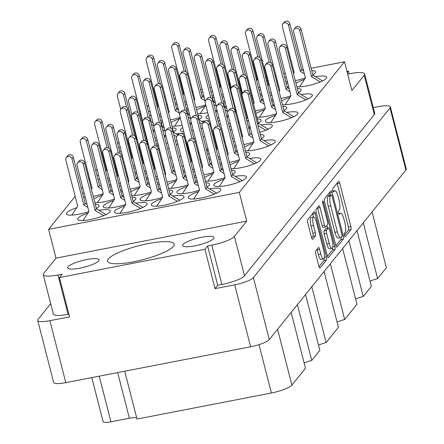 <?xml version="1.0" encoding="UTF-8"?>
<svg xmlns="http://www.w3.org/2000/svg" width="444" height="444" viewBox="0 0 444 444"><rect width="100%" height="100%" fill="white"/><g stroke="black" fill="none" stroke-linecap="round" stroke-linejoin="round"><path stroke-width="0.67" d="M313.631 216.983L311.172 217.46A6.821 1.815 79 0 0 310.811 217.699A6.821 1.815 79 0 0 311.016 225.957L313.475 225.48A6.821 1.815 79 0 1 313.27 217.221A6.821 1.815 79 0 1 313.631 216.983A6.821 1.815 79 0 1 316.378 221.872L323.72 250.472A6.821 1.815 79 0 1 323.565 258.969A6.821 1.815 79 0 1 320.818 254.079L319.591 249.312A2.547 0.677 79 0 0 318.564 247.486A2.547 0.677 79 0 0 318.431 247.574L315.684 250.982A2.547 0.677 79 0 0 315.762 254.068L318.892 266.256A2.547 0.677 79 0 0 319.919 268.087A2.547 0.677 79 0 0 320.052 267.998L326.468 260.034A2.547 0.677 79 0 0 326.39 256.948L315.234 213.509A2.547 0.677 79 0 0 314.208 211.677A2.547 0.677 79 0 0 314.075 211.766L307.659 219.73A2.547 0.677 79 0 0 307.736 222.816L311.516 237.54A2.547 0.677 79 0 0 312.543 239.366A2.547 0.677 79 0 0 312.681 239.277L315.423 235.869A2.547 0.677 79 0 0 315.345 232.784L313.475 225.48M322.683 201.077A1.787 0.477 79 0 0 322.738 203.235L327.45 221.578A2.547 0.677 79 0 1 327.522 224.664L325.702 226.923A2.547 0.677 79 0 1 325.569 227.017A2.547 0.677 79 0 1 324.542 225.186L320.019 207.57A2.547 0.677 79 0 0 318.986 205.744A2.547 0.677 79 0 0 318.853 205.833L316.111 209.241A2.547 0.677 79 0 0 316.184 212.326L327.339 255.766A2.547 0.677 79 0 0 328.366 257.592A2.547 0.677 79 0 0 328.505 257.503L334.915 249.545A2.547 0.677 79 0 0 334.837 246.453L323.498 202.292A1.787 0.477 79 0 0 322.777 201.01A1.787 0.477 79 0 0 322.683 201.077M79.87 268.148A16.234 3.43 165.6 0 1 67.61 267.887A16.234 3.43 165.6 0 1 86.791 259.557A16.234 3.43 165.6 0 1 99.051 259.818A16.234 3.43 165.6 0 1 79.87 268.148M194.883 245.837A16.234 3.43 165.6 0 1 182.623 245.576A16.234 3.43 165.6 0 1 201.804 237.246A16.234 3.43 165.6 0 1 214.069 237.507A16.234 3.43 165.6 0 1 194.883 245.837M148.174 243.59A34.41 7.271 -14.4 0 0 107.509 261.255A34.41 7.271 -14.4 0 0 133.5 261.805A34.41 7.271 -14.4 0 0 174.165 244.139A34.41 7.271 -14.4 0 0 148.174 243.59M87.906 213.12A16.883 3.569 -14.4 0 0 77.583 219.264A16.883 3.569 -14.4 0 0 90.332 219.536A16.883 3.569 -14.4 0 0 110.284 210.867A16.883 3.569 -14.4 0 0 99.04 210.323M76.673 207.764A16.883 3.569 -14.4 0 0 66.345 213.908A16.883 3.569 -14.4 0 0 79.099 214.174A16.883 3.569 -14.4 0 0 88.922 211.588M102.298 195.249A16.883 3.569 -14.4 0 0 93.906 198.984M94.827 202.581A16.883 3.569 -14.4 0 0 104.728 201.665A16.883 3.569 -14.4 0 0 114.552 199.073M109.735 180.258A16.883 3.569 -14.4 0 0 108.297 181.113M109.218 184.71A16.883 3.569 -14.4 0 0 110.889 184.76M118.859 183.844A16.883 3.569 -14.4 0 0 119.12 183.794A16.883 3.569 -14.4 0 0 120.435 183.527M124.126 162.387A16.883 3.569 -14.4 0 0 123.327 162.843M124.359 166.877A16.883 3.569 -14.4 0 0 125.286 166.889M133.25 165.973A16.883 3.569 -14.4 0 0 133.516 165.923A16.883 3.569 -14.4 0 0 134.826 165.656M124.77 205.972A16.883 3.569 -14.4 0 0 114.447 212.115A16.883 3.569 -14.4 0 0 127.2 212.382A16.883 3.569 -14.4 0 0 147.147 203.718A16.883 3.569 -14.4 0 0 135.903 203.174M139.161 188.101A16.883 3.569 -14.4 0 0 130.769 191.83M131.69 195.427A16.883 3.569 -14.4 0 0 141.592 194.511A16.883 3.569 -14.4 0 0 151.415 191.925M146.598 173.11A16.883 3.569 -14.4 0 0 145.16 173.959M146.087 177.556A16.883 3.569 -14.4 0 0 147.758 177.611M155.722 176.695A16.883 3.569 -14.4 0 0 155.983 176.64A16.883 3.569 -14.4 0 0 157.298 176.373M161.633 198.818A16.883 3.569 -14.4 0 0 151.31 204.962A16.883 3.569 -14.4 0 0 164.064 205.233A16.883 3.569 -14.4 0 0 184.01 196.57A16.883 3.569 -14.4 0 0 172.766 196.02M176.029 180.947A16.883 3.569 -14.4 0 0 167.632 184.682M168.554 188.278A16.883 3.569 -14.4 0 0 178.455 187.362A16.883 3.569 -14.4 0 0 188.278 184.771L182.39 193.667M183.461 165.956A16.883 3.569 -14.4 0 0 182.023 166.811M182.95 170.407A16.883 3.569 -14.4 0 0 184.621 170.457M192.585 169.541A16.883 3.569 -14.4 0 0 192.846 169.491A16.883 3.569 -14.4 0 0 194.161 169.225M198.496 191.669A16.883 3.569 -14.4 0 0 188.173 197.813A16.883 3.569 -14.4 0 0 200.927 198.085A16.883 3.569 -14.4 0 0 220.873 189.416A16.883 3.569 -14.4 0 0 209.629 188.872M212.892 173.798A16.883 3.569 -14.4 0 0 204.495 177.528M205.417 181.13A16.883 3.569 -14.4 0 0 215.318 180.214A16.883 3.569 -14.4 0 0 225.141 177.622M220.329 158.808A16.883 3.569 -14.4 0 0 218.886 159.657M219.813 163.253A16.883 3.569 -14.4 0 0 221.484 163.309M229.448 162.393A16.883 3.569 -14.4 0 0 229.715 162.343A16.883 3.569 -14.4 0 0 239.538 159.751M234.721 140.937A16.883 3.569 -14.4 0 0 233.283 141.786M234.204 145.382A16.883 3.569 -14.4 0 0 235.875 145.438M243.845 144.522A16.883 3.569 -14.4 0 0 244.106 144.472A16.883 3.569 -14.4 0 0 253.929 141.88M84.105 192.768A16.883 3.569 -14.4 0 0 82.667 193.623M83.594 197.219A16.883 3.569 -14.4 0 0 85.265 197.275M93.229 196.353A16.883 3.569 -14.4 0 0 93.49 196.304A16.883 3.569 -14.4 0 0 103.319 193.717M98.501 174.897A16.883 3.569 -14.4 0 0 97.064 175.752M97.985 179.348A16.883 3.569 -14.4 0 0 99.656 179.404M107.62 178.482A16.883 3.569 -14.4 0 0 107.886 178.433A16.883 3.569 -14.4 0 0 109.196 178.166M113.536 200.61A16.883 3.569 -14.4 0 0 103.213 206.754A16.883 3.569 -14.4 0 0 115.962 207.026A16.883 3.569 -14.4 0 0 125.785 204.434M120.973 185.62A16.883 3.569 -14.4 0 0 119.53 186.469M120.457 190.071A16.883 3.569 -14.4 0 0 122.128 190.121M130.092 189.205A16.883 3.569 -14.4 0 0 130.358 189.155A16.883 3.569 -14.4 0 0 140.182 186.563M135.365 167.749A16.883 3.569 -14.4 0 0 133.927 168.598M134.848 172.2A16.883 3.569 -14.4 0 0 136.519 172.25M144.489 171.334A16.883 3.569 -14.4 0 0 144.75 171.284A16.883 3.569 -14.4 0 0 146.059 171.018M150.399 193.462A16.883 3.569 -14.4 0 0 140.076 199.606A16.883 3.569 -14.4 0 0 152.825 199.872A16.883 3.569 -14.4 0 0 162.654 197.286M157.836 178.471A16.883 3.569 -14.4 0 0 156.393 179.321M157.32 182.917A16.883 3.569 -14.4 0 0 158.991 182.972M166.955 182.051A16.883 3.569 -14.4 0 0 167.222 182.001A16.883 3.569 -14.4 0 0 177.045 179.415L171.151 188.306M187.263 186.308A16.883 3.569 -14.4 0 0 176.94 192.452A16.883 3.569 -14.4 0 0 189.688 192.724A16.883 3.569 -14.4 0 0 199.517 190.132M194.7 171.317A16.883 3.569 -14.4 0 0 193.262 172.172M194.183 175.769A16.883 3.569 -14.4 0 0 195.854 175.818M203.818 174.903A16.883 3.569 -14.4 0 0 204.085 174.853A16.883 3.569 -14.4 0 0 213.908 172.261M209.091 153.446A16.883 3.569 -14.4 0 0 207.653 154.296M208.575 157.898A16.883 3.569 -14.4 0 0 210.245 157.947M218.215 157.032A16.883 3.569 -14.4 0 0 218.476 156.982A16.883 3.569 -14.4 0 0 219.791 156.715M275.607 115.235A16.883 3.569 -14.4 0 0 265.284 121.379A16.883 3.569 -14.4 0 0 278.038 121.65A16.883 3.569 -14.4 0 0 297.985 112.981A16.883 3.569 -14.4 0 0 286.741 112.437M290.004 97.364A16.883 3.569 -14.4 0 0 281.607 101.093M282.528 104.695A16.883 3.569 -14.4 0 0 292.43 103.779A16.883 3.569 -14.4 0 0 312.382 95.11A16.883 3.569 -14.4 0 0 301.132 94.566M304.395 79.493A16.883 3.569 -14.4 0 0 295.998 83.222M296.925 86.819A16.883 3.569 -14.4 0 0 306.826 85.908A16.883 3.569 -14.4 0 0 326.773 77.239A16.883 3.569 -14.4 0 0 315.529 76.695M238.744 122.383A16.883 3.569 -14.4 0 0 238.206 122.566M230.836 125.807A16.883 3.569 -14.4 0 0 229.431 126.795M230.142 129.559A16.883 3.569 -14.4 0 0 231.846 129.748M239.865 129.038A16.883 3.569 -14.4 0 0 240.748 128.882M245.227 107.936A16.883 3.569 -14.4 0 0 244.744 108.247M245.665 111.844A16.883 3.569 -14.4 0 0 246.242 111.877M255.306 110.978A16.883 3.569 -14.4 0 0 255.566 110.928A16.883 3.569 -14.4 0 0 265.39 108.336L259.501 117.233M260.573 89.522A16.883 3.569 -14.4 0 0 259.135 90.376M260.062 93.973A16.883 3.569 -14.4 0 0 261.732 94.023M269.697 93.107A16.883 3.569 -14.4 0 0 269.958 93.057A16.883 3.569 -14.4 0 0 271.273 92.79M216.272 111.666A16.883 3.569 -14.4 0 0 215.734 111.849M208.364 115.09A16.883 3.569 -14.4 0 0 205.949 117.81A16.883 3.569 -14.4 0 0 209.379 119.031M217.399 118.32A16.883 3.569 -14.4 0 0 218.703 118.076A16.883 3.569 -14.4 0 0 218.981 118.026M223.709 96.675A16.883 3.569 -14.4 0 0 222.272 97.525M223.193 101.121A16.883 3.569 -14.4 0 0 224.864 101.177M232.834 100.261A16.883 3.569 -14.4 0 0 233.094 100.205A16.883 3.569 -14.4 0 0 233.372 100.155M165.018 136.685A16.883 3.569 -14.4 0 0 164.48 136.869M157.109 140.11A16.883 3.569 -14.4 0 0 155.705 141.098M156.416 143.862A16.883 3.569 -14.4 0 0 158.119 144.05M166.139 143.34A16.883 3.569 -14.4 0 0 167.444 143.101A16.883 3.569 -14.4 0 0 167.721 143.046M179.409 118.814A16.883 3.569 -14.4 0 0 171.018 122.55M171.939 126.146A16.883 3.569 -14.4 0 0 181.84 125.23A16.883 3.569 -14.4 0 0 182.112 125.175M186.846 103.824A16.883 3.569 -14.4 0 0 185.409 104.679M186.33 108.275A16.883 3.569 -14.4 0 0 188.001 108.325M195.971 107.409A16.883 3.569 -14.4 0 0 196.231 107.359A16.883 3.569 -14.4 0 0 205.744 104.873M128.155 143.839A16.883 3.569 -14.4 0 0 127.617 144.023M120.246 147.264A16.883 3.569 -14.4 0 0 118.842 148.246M119.553 151.016A16.883 3.569 -14.4 0 0 121.256 151.204M129.276 150.494A16.883 3.569 -14.4 0 0 130.153 150.333M134.637 129.393A16.883 3.569 -14.4 0 0 134.149 129.698M135.076 133.294A16.883 3.569 -14.4 0 0 135.648 133.333M144.711 132.429A16.883 3.569 -14.4 0 0 144.977 132.379A16.883 3.569 -14.4 0 0 145.249 132.329M249.983 127.744A16.883 3.569 -14.4 0 0 248.768 128.166M241.436 131.574A16.883 3.569 -14.4 0 0 240.67 132.157M241.375 134.921A16.883 3.569 -14.4 0 0 242.335 135.059M251.326 134.36A16.883 3.569 -14.4 0 0 251.981 134.238M264.374 109.873A16.883 3.569 -14.4 0 0 255.977 113.609M256.904 117.205A16.883 3.569 -14.4 0 0 266.8 116.289A16.883 3.569 -14.4 0 0 276.629 113.697L270.735 122.588M271.811 94.883A16.883 3.569 -14.4 0 0 270.374 95.738M271.295 99.334A16.883 3.569 -14.4 0 0 272.966 99.384M280.93 98.468A16.883 3.569 -14.4 0 0 281.196 98.418A16.883 3.569 -14.4 0 0 291.02 95.826M286.202 77.012A16.883 3.569 -14.4 0 0 284.765 77.867M285.686 81.463A16.883 3.569 -14.4 0 0 287.357 81.513M295.327 80.597A16.883 3.569 -14.4 0 0 295.587 80.547A16.883 3.569 -14.4 0 0 305.411 77.955L299.522 86.846M227.511 117.027A16.883 3.569 -14.4 0 0 226.973 117.21M219.602 120.446A16.883 3.569 -14.4 0 0 218.198 121.434M218.909 124.203A16.883 3.569 -14.4 0 0 220.613 124.392M228.632 123.682A16.883 3.569 -14.4 0 0 229.937 123.438A16.883 3.569 -14.4 0 0 230.214 123.388M233.994 102.575A16.883 3.569 -14.4 0 0 233.505 102.886M234.432 106.482A16.883 3.569 -14.4 0 0 235.004 106.521M244.067 105.617A16.883 3.569 -14.4 0 0 244.333 105.567A16.883 3.569 -14.4 0 0 244.605 105.517M249.339 84.166A16.883 3.569 -14.4 0 0 248.535 84.615M249.572 88.656A16.883 3.569 -14.4 0 0 250.494 88.667M258.464 87.746A16.883 3.569 -14.4 0 0 258.724 87.696A16.883 3.569 -14.4 0 0 260.034 87.429M190.648 124.176A16.883 3.569 -14.4 0 0 190.104 124.359M182.739 127.6A16.883 3.569 -14.4 0 0 180.32 130.32A16.883 3.569 -14.4 0 0 183.749 131.541M191.769 130.83A16.883 3.569 -14.4 0 0 193.073 130.592A16.883 3.569 -14.4 0 0 193.351 130.536M205.039 106.305A16.883 3.569 -14.4 0 0 196.642 110.034M197.569 113.636A16.883 3.569 -14.4 0 0 207.47 112.721A16.883 3.569 -14.4 0 0 207.742 112.665M212.476 91.314A16.883 3.569 -14.4 0 0 211.039 92.163M211.96 95.765A16.883 3.569 -14.4 0 0 213.631 95.815M221.595 94.899A16.883 3.569 -14.4 0 0 221.861 94.85A16.883 3.569 -14.4 0 0 223.171 94.583M139.388 149.201A16.883 3.569 -14.4 0 0 138.85 149.378M130.847 153.03A16.883 3.569 -14.4 0 0 130.075 153.607M130.786 156.371A16.883 3.569 -14.4 0 0 131.74 156.51M140.737 155.811A16.883 3.569 -14.4 0 0 141.392 155.694M153.785 131.33A16.883 3.569 -14.4 0 0 153.241 131.507M145.871 134.748A16.883 3.569 -14.4 0 0 145.388 135.059M146.309 138.656A16.883 3.569 -14.4 0 0 146.886 138.695M154.906 137.979A16.883 3.569 -14.4 0 0 156.21 137.74A16.883 3.569 -14.4 0 0 156.488 137.684M161.216 116.334A16.883 3.569 -14.4 0 0 159.779 117.188M160.706 120.785A16.883 3.569 -14.4 0 0 162.376 120.84M170.341 119.919A16.883 3.569 -14.4 0 0 170.601 119.869A16.883 3.569 -14.4 0 0 180.114 117.388M224.126 179.16A16.883 3.569 -14.4 0 0 213.803 185.303A16.883 3.569 -14.4 0 0 226.557 185.57A16.883 3.569 -14.4 0 0 246.503 176.906A16.883 3.569 -14.4 0 0 235.259 176.362M238.517 161.289A16.883 3.569 -14.4 0 0 230.125 165.018M231.047 168.615A16.883 3.569 -14.4 0 0 240.948 167.699A16.883 3.569 -14.4 0 0 260.894 159.035A16.883 3.569 -14.4 0 0 249.65 158.491M252.914 143.418A16.883 3.569 -14.4 0 0 244.516 147.147M245.438 150.744A16.883 3.569 -14.4 0 0 255.339 149.828A16.883 3.569 -14.4 0 0 275.291 141.164A16.883 3.569 -14.4 0 0 264.041 140.62M149.983 110.978A16.883 3.569 -14.4 0 0 148.546 111.827M149.467 115.423A16.883 3.569 -14.4 0 0 151.138 115.479M159.107 114.558A16.883 3.569 -14.4 0 0 159.368 114.508A16.883 3.569 -14.4 0 0 160.678 114.241M175.613 98.463A16.883 3.569 -14.4 0 0 174.176 99.317M175.097 102.914A16.883 3.569 -14.4 0 0 176.768 102.969M184.732 102.048A16.883 3.569 -14.4 0 0 184.998 101.998A16.883 3.569 -14.4 0 0 186.308 101.732M198.906 152.181A27.012 5.705 -14.4 0 0 198.046 152.403M324.636 201.837L335.792 245.277A2.547 0.677 79 0 0 336.818 247.103A2.547 0.677 79 0 0 336.952 247.014L343.362 239.05A2.547 0.677 79 0 0 343.29 235.964L332.134 192.524A2.547 0.677 79 0 0 331.107 190.698A2.547 0.677 79 0 0 330.969 190.787L324.558 198.746A2.547 0.677 79 0 0 324.636 201.837M390.359 106.932L406.266 168.887A16.101 3.402 165.6 0 1 405.91 169.935L269.286 339.577A16.101 3.402 165.6 0 1 250.616 346.792L65.806 382.639A16.101 3.402 165.6 0 1 53.641 382.384L37.734 320.424A16.101 3.402 -14.4 0 0 49.895 320.685L69.558 316.872L59.457 277.533L204.945 249.306L215.046 288.644L234.71 284.832A16.101 3.402 -14.4 0 0 253.374 277.617L389.999 107.981A16.101 3.402 -14.4 0 0 390.359 106.932A16.101 3.402 -14.4 0 0 378.194 106.671L373.282 107.626M345.049 232.501L344.305 233.427A1.787 0.477 79 0 0 344.311 235.403A1.787 0.477 79 0 0 345.077 236.868A1.787 0.477 79 0 0 345.171 236.807L350.943 229.642A2.547 0.677 79 0 0 350.865 226.551L339.716 183.111A2.547 0.677 79 0 0 338.683 181.285A2.547 0.677 79 0 0 338.55 181.374L332.778 188.545A1.787 0.477 79 0 0 332.784 190.515A1.787 0.477 79 0 0 333.549 191.986A1.787 0.477 79 0 0 333.644 191.919L334.393 190.992A8.159 2.17 79 0 1 334.82 190.709A8.159 2.17 79 0 1 338.112 196.559L339.044 200.177A8.159 2.17 79 0 1 339.288 210.056L338.539 210.983A1.787 0.477 79 0 0 338.55 212.959A1.787 0.477 79 0 0 339.316 214.43A1.787 0.477 79 0 0 339.41 214.363L340.154 213.436A8.159 2.17 79 0 1 340.587 213.153A8.159 2.17 79 0 1 343.878 219.003L344.805 222.622A8.159 2.17 79 0 1 345.049 232.501M311.816 286.769L326.14 342.557L338.422 327.306L324.098 271.517M297.419 304.639L311.744 360.428L319.874 350.333L305.55 294.544M363.297 222.844L377.622 278.632L386.391 267.743L372.066 211.954M348.906 240.715L363.231 296.503L371.362 286.408L357.037 230.619M330.358 263.742L344.683 319.53L356.965 304.279L342.64 248.49M208.264 150.216A27.012 5.705 -14.4 0 0 206.676 150.494M349.123 73.826L348.435 71.145L346.98 71.428M50.699 303.718L38.09 319.375A16.101 3.402 -14.4 0 0 37.734 320.424M311.139 68.248L344.505 61.777L351.892 90.543L364.208 75.252A19.481 4.118 -14.4 0 0 364.641 73.982A19.481 4.118 -14.4 0 0 349.928 73.671L347.669 74.109M347.28 72.583L348.435 71.145M232.512 138.789L233.167 138.473L232.329 138.073M222.982 133.622L221.945 133.167M206.821 151.065L208.353 150.583M215.645 147.025L216.461 146.625M224.403 142.746L225.225 142.346M169.73 157.331L171.539 157.909M179.348 156.393L180.93 156.088M188.739 154.573L189.616 154.401M198.135 152.747L199.012 152.581M160.29 152.508L159.951 152.675L160.389 152.88M185.958 140.149L185.104 140.398M177.816 143.956L176.34 144.677M169.053 148.235L167.582 148.951M213.431 134.821L212.554 134.987M204.739 136.502L203.163 136.813M195.349 138.328L193.773 138.633M96.326 208.414A16.883 3.569 -14.4 0 0 99.045 205.511A16.883 3.569 -14.4 0 0 95.266 204.273M121.956 195.904A16.883 3.569 -14.4 0 0 123.371 194.966M122.583 191.902A16.883 3.569 -14.4 0 0 120.89 191.764M128.111 181.479A16.883 3.569 -14.4 0 0 128.943 181.202M136.347 178.033A16.883 3.569 -14.4 0 0 137.762 177.095M136.974 174.031A16.883 3.569 -14.4 0 0 135.287 173.893M142.502 163.608A16.883 3.569 -14.4 0 0 143.34 163.331M151.376 159.773A16.883 3.569 -14.4 0 0 152.159 159.224M151.371 156.16A16.883 3.569 -14.4 0 0 150.422 156.055M158.819 188.75A16.883 3.569 -14.4 0 0 160.234 187.818M159.446 184.748A16.883 3.569 -14.4 0 0 157.753 184.615M164.974 174.331A16.883 3.569 -14.4 0 0 165.812 174.054L165.157 175.041M173.21 170.879A16.883 3.569 -14.4 0 0 174.625 169.947M173.843 166.877A16.883 3.569 -14.4 0 0 172.15 166.744M195.682 181.602A16.883 3.569 -14.4 0 0 197.097 180.669M196.309 177.6A16.883 3.569 -14.4 0 0 194.622 177.461M201.837 167.177A16.883 3.569 -14.4 0 0 202.675 166.9L202.02 167.888M210.073 163.731A16.883 3.569 -14.4 0 0 211.494 162.798M210.706 159.729A16.883 3.569 -14.4 0 0 209.013 159.59M232.545 174.448A16.883 3.569 -14.4 0 0 235.27 171.545A16.883 3.569 -14.4 0 0 231.485 170.313M246.936 156.577A16.883 3.569 -14.4 0 0 249.661 153.674A16.883 3.569 -14.4 0 0 245.876 152.442M261.333 138.706A16.883 3.569 -14.4 0 0 264.052 135.803A16.883 3.569 -14.4 0 0 260.267 134.571M110.717 190.543A16.883 3.569 -14.4 0 0 112.138 189.61M111.35 186.541A16.883 3.569 -14.4 0 0 109.657 186.402M116.872 176.118A16.883 3.569 -14.4 0 0 117.71 175.846M125.746 172.283A16.883 3.569 -14.4 0 0 126.529 171.739M125.741 168.67A16.883 3.569 -14.4 0 0 124.797 168.57M133.189 201.26A16.883 3.569 -14.4 0 0 135.914 198.357A16.883 3.569 -14.4 0 0 132.129 197.125M147.58 183.389A16.883 3.569 -14.4 0 0 149.001 182.456M148.213 179.387A16.883 3.569 -14.4 0 0 146.52 179.254M153.741 168.97A16.883 3.569 -14.4 0 0 154.573 168.692M162.609 165.129A16.883 3.569 -14.4 0 0 163.392 164.585M162.604 161.516A16.883 3.569 -14.4 0 0 161.66 161.416M170.052 194.111A16.883 3.569 -14.4 0 0 172.777 191.209A16.883 3.569 -14.4 0 0 168.992 189.977M184.449 176.24A16.883 3.569 -14.4 0 0 185.864 175.308M185.076 172.239A16.883 3.569 -14.4 0 0 183.383 172.106M206.915 186.963A16.883 3.569 -14.4 0 0 209.64 184.055A16.883 3.569 -14.4 0 0 205.855 182.823M221.312 169.092A16.883 3.569 -14.4 0 0 222.727 168.154M221.939 165.09A16.883 3.569 -14.4 0 0 220.246 164.952M227.467 154.667A16.883 3.569 -14.4 0 0 228.299 154.39M235.703 151.221A16.883 3.569 -14.4 0 0 237.118 150.283M236.33 147.219A16.883 3.569 -14.4 0 0 234.643 147.081M248.468 127.012A16.883 3.569 -14.4 0 0 250.005 126.534M258.402 123.038A16.883 3.569 -14.4 0 0 261.122 120.135A16.883 3.569 -14.4 0 0 257.337 118.898M272.794 105.167A16.883 3.569 -14.4 0 0 274.209 104.235M273.421 101.165A16.883 3.569 -14.4 0 0 271.728 101.027M278.949 90.743A16.883 3.569 -14.4 0 0 279.787 90.465M287.185 87.296A16.883 3.569 -14.4 0 0 288.606 86.364M287.817 83.294A16.883 3.569 -14.4 0 0 286.125 83.156M226.684 116.084A16.883 3.569 -14.4 0 0 228.21 115.595M235.931 112.315A16.883 3.569 -14.4 0 0 236.419 112.021M235.437 108.203A16.883 3.569 -14.4 0 0 234.865 108.181M242.085 97.896A16.883 3.569 -14.4 0 0 242.607 97.724M250.96 94.056A16.883 3.569 -14.4 0 0 251.737 93.512M250.954 90.443A16.883 3.569 -14.4 0 0 250.005 90.343M175.424 141.103A16.883 3.569 -14.4 0 0 176.956 140.615M184.36 137.518A16.883 3.569 -14.4 0 0 185.159 137.046M184.182 133.222A16.883 3.569 -14.4 0 0 180.863 133.289M179.92 133.372A16.883 3.569 -14.4 0 0 176.151 133.888M189.816 123.232A16.883 3.569 -14.4 0 0 191.347 122.744M199.067 119.469A16.883 3.569 -14.4 0 0 201.787 116.561A16.883 3.569 -14.4 0 0 198.002 115.329M213.459 101.598A16.883 3.569 -14.4 0 0 214.874 100.66M214.086 97.597A16.883 3.569 -14.4 0 0 212.399 97.458M138.561 148.257A16.883 3.569 -14.4 0 0 139.41 147.991M147.808 144.489A16.883 3.569 -14.4 0 0 148.296 144.195M147.319 140.376A16.883 3.569 -14.4 0 0 146.748 140.354M152.952 130.386A16.883 3.569 -14.4 0 0 154.484 129.898M162.199 126.618A16.883 3.569 -14.4 0 0 163.62 125.685M162.831 122.616A16.883 3.569 -14.4 0 0 161.139 122.483M259.707 132.368A16.883 3.569 -14.4 0 0 272.355 125.491A16.883 3.569 -14.4 0 0 261.111 124.947M284.027 110.528A16.883 3.569 -14.4 0 0 286.752 107.62A16.883 3.569 -14.4 0 0 282.967 106.388M298.424 92.657A16.883 3.569 -14.4 0 0 301.143 89.749A16.883 3.569 -14.4 0 0 297.358 88.517M312.815 74.786A16.883 3.569 -14.4 0 0 315.54 71.878A16.883 3.569 -14.4 0 0 311.755 70.646M237.917 121.445A16.883 3.569 -14.4 0 0 238.767 121.179M247.164 117.677A16.883 3.569 -14.4 0 0 247.652 117.383M246.675 113.564A16.883 3.569 -14.4 0 0 246.104 113.542M253.319 103.252A16.883 3.569 -14.4 0 0 254.157 102.98M261.555 99.806A16.883 3.569 -14.4 0 0 262.976 98.873M262.188 95.804A16.883 3.569 -14.4 0 0 260.495 95.671M267.715 85.381A16.883 3.569 -14.4 0 0 268.548 85.109M276.59 81.546A16.883 3.569 -14.4 0 0 277.367 81.002M276.579 77.933A16.883 3.569 -14.4 0 0 275.635 77.833M201.054 128.594A16.883 3.569 -14.4 0 0 202.586 128.105M209.99 125.003A16.883 3.569 -14.4 0 0 210.789 124.531M209.807 120.713A16.883 3.569 -14.4 0 0 206.488 120.779M205.55 120.862A16.883 3.569 -14.4 0 0 201.776 121.379M215.445 110.723A16.883 3.569 -14.4 0 0 216.977 110.234M224.692 106.954A16.883 3.569 -14.4 0 0 226.113 106.022M225.324 102.953A16.883 3.569 -14.4 0 0 223.632 102.819M230.852 92.535A16.883 3.569 -14.4 0 0 231.368 92.363M239.721 88.695A16.883 3.569 -14.4 0 0 240.504 88.151M239.716 85.082A16.883 3.569 -14.4 0 0 238.772 84.982M149.794 153.618A16.883 3.569 -14.4 0 0 150.649 153.347M158.736 150.028A16.883 3.569 -14.4 0 0 159.535 149.556M158.552 145.737A16.883 3.569 -14.4 0 0 156.887 145.715M164.191 135.747A16.883 3.569 -14.4 0 0 165.723 135.259M173.438 131.979A16.883 3.569 -14.4 0 0 176.157 129.076A16.883 3.569 -14.4 0 0 172.372 127.844M187.829 114.108A16.883 3.569 -14.4 0 0 189.249 113.176M188.461 110.106A16.883 3.569 -14.4 0 0 186.769 109.968M168.359 112.193A16.883 3.569 -14.4 0 0 169.192 111.921L168.542 112.904M176.595 108.747A16.883 3.569 -14.4 0 0 178.011 107.814M177.223 104.745A16.883 3.569 -14.4 0 0 175.53 104.612M193.984 99.684A16.883 3.569 -14.4 0 0 194.822 99.412L194.167 100.394M202.225 96.237A16.883 3.569 -14.4 0 0 203.641 95.305M202.853 92.235A16.883 3.569 -14.4 0 0 201.16 92.097M148.529 105.311L147.275 106.871M141.053 114.591L140.354 115.462M133.305 124.209L132.878 124.742M125.83 133.494L125.136 134.36M118.914 142.08L117.66 143.64M111.438 151.365L110.739 152.231M103.963 160.645L103.263 161.511M97.047 169.236L95.787 170.796M89.571 178.516L88.872 179.382M82.651 187.107L81.396 188.667M75.175 196.387L48.612 229.37L56 258.136L43.684 273.426A19.481 4.118 -14.4 0 0 43.251 274.697A19.481 4.118 -14.4 0 0 57.964 275.008L62.143 274.198L59.457 277.533M344.505 61.777L239.322 192.374L48.612 229.37M154.989 98.54L155.866 98.368M164.385 96.72L165.262 96.548M173.071 95.033L174.653 94.727M182.462 93.212L183.339 93.04M191.858 91.386L192.735 91.22M200.544 89.705L202.125 89.394M209.934 87.879L211.516 87.573M219.33 86.058L220.207 85.892M228.721 84.238L229.598 84.066M238.112 82.418L238.989 82.245M247.502 80.592L248.379 80.425M256.194 78.91L257.07 78.738M265.584 77.09L266.461 76.917M274.975 75.264L275.852 75.097M283.666 73.582L285.242 73.271M293.057 71.756L293.934 71.589M302.098 70.002L303.324 69.764M215.046 288.644L217.732 285.314L207.631 245.976L204.945 249.306M217.732 285.314L221.911 284.504L211.81 245.166A19.481 4.118 -14.4 0 0 234.393 236.436L244.494 275.774A19.481 4.118 165.6 0 1 221.911 284.504M207.631 245.976L211.81 245.166M239.322 192.374L246.709 221.14L234.393 236.436M364.641 73.982L374.742 113.32A19.481 4.118 165.6 0 1 374.309 114.591L244.494 275.774M57.964 275.008L68.065 314.346L68.87 314.191M68.065 314.346A19.481 4.118 165.6 0 1 53.352 314.036L43.251 274.697M246.709 221.14L56 258.136M277.572 329.287L291.897 385.076L305.483 368.204L291.159 312.415M124.703 371.217L136.991 419.069L271.423 392.99L259.007 344.644M99.223 376.157L110.945 421.8L129.376 418.226L117.654 372.583M318.537 345.127A15.584 3.291 165.6 0 1 326.14 342.557M304.146 362.998A15.584 3.291 165.6 0 1 311.744 360.428M291.897 385.076A17.66 3.73 165.6 0 1 271.423 392.99M136.691 417.909A10.39 2.198 -14.4 0 0 129.376 418.226M110.945 421.8A10.39 2.198 165.6 0 1 103.097 421.634L91.791 377.6M370.024 281.202A15.584 3.291 165.6 0 1 377.622 278.632M355.627 299.073A15.584 3.291 165.6 0 1 363.231 296.503M337.085 322.1A15.584 3.291 165.6 0 1 344.683 319.53M189.116 152.442L188.262 152.692M188.556 152.547L185.398 140.254M207.897 148.796L206.321 149.106M198.507 150.621L197.63 150.788M224.459 142.718L222.006 133.156M344.294 235.326L348.485 230.12A2.547 0.677 79 0 0 348.412 227.028L337.257 183.588A2.547 0.677 79 0 0 337.129 183.139M330.208 195.06L329.676 193.001A2.547 0.677 79 0 0 329.548 192.552M335.919 245.721L340.909 239.527A2.547 0.677 79 0 0 341.036 237.479M341.897 236.413A1.787 0.477 79 0 0 341.847 234.254L332.057 196.126A1.787 0.477 79 0 0 331.335 194.844A1.787 0.477 79 0 0 331.241 194.905L330.453 195.882A8.159 2.17 79 0 0 330.697 205.766L337.39 231.829A8.159 2.17 79 0 0 340.681 237.679A8.159 2.17 79 0 0 341.109 237.396L341.897 236.413M328.987 195.343A1.787 0.477 79 0 0 328.876 195.321A1.787 0.477 79 0 0 328.782 195.382L331.241 194.905M340.681 237.679L338.223 238.156A8.159 2.17 79 0 1 334.931 232.306L328.238 206.244A8.159 2.17 79 0 1 327.994 196.359L328.782 195.382M332.55 247.758A2.547 0.677 79 0 1 332.456 250.022L327.467 256.216M323.243 227.4A2.547 0.677 79 0 1 323.11 227.489A2.547 0.677 79 0 1 322.083 225.663L317.56 208.047A2.547 0.677 79 0 0 317.432 207.598M326.873 225.474L327.555 228.144M329.232 243.467A6.821 1.815 79 0 0 331.984 248.357A6.821 1.815 79 0 0 332.14 239.86L329.553 229.781A2.547 0.677 79 0 0 328.527 227.955A2.547 0.677 79 0 0 328.394 228.044L326.573 230.303A2.547 0.677 79 0 0 326.645 233.394L329.232 243.467L326.778 243.945A6.821 1.815 79 0 0 329.531 248.834L331.984 248.357M326.223 228.466A2.547 0.677 79 0 0 326.068 228.432A2.547 0.677 79 0 0 325.935 228.521L328.394 228.044M326.778 243.945L324.192 233.871A2.547 0.677 79 0 1 324.114 230.78L325.935 228.521M323.565 258.969L321.112 259.446A6.821 1.815 79 0 1 318.359 254.556L317.133 249.789A2.547 0.677 79 0 0 317.005 249.339M311.644 237.99L312.964 236.347A2.547 0.677 79 0 0 312.892 233.261L311.016 225.957M313.553 216.999L312.776 213.986A2.547 0.677 79 0 0 312.648 213.536M319.02 266.705L324.009 260.511A2.547 0.677 79 0 0 324.126 258.386M214.313 194.167L205.672 188.928L193.834 142.829A3.247 3.053 -141.2 0 0 188.234 141.386A3.247 3.053 -141.2 0 0 187.69 144.017L199.528 190.121L193.623 199.023M216.644 193.123L206.998 187.279L195.16 141.175A3.247 3.053 -141.2 0 0 189.56 139.738L188.234 141.386M205.672 188.928L206.998 187.279M193.778 95.288L192.69 94.628M184.171 71.151L177.905 46.742A3.247 3.053 -141.2 0 0 172.305 45.305A3.247 3.053 -141.2 0 0 171.761 47.935L183.594 94.034L182.934 95.033M186.108 71.867L179.232 45.094A3.247 3.053 -141.2 0 0 173.632 43.651L172.305 45.305M193.029 92.38L191.941 91.719M168.148 107.803L167.061 107.143M158.541 83.661L152.275 59.252A3.247 3.053 -141.2 0 0 146.675 57.814A3.247 3.053 -141.2 0 0 146.132 60.445L157.97 106.543L157.304 107.548M160.478 84.377L153.602 57.603A3.247 3.053 -141.2 0 0 148.002 56.166L146.675 57.814M167.405 104.895L166.311 104.235M268.731 145.915L260.084 140.676L248.246 94.572A3.247 3.053 -141.2 0 0 242.646 93.135A3.247 3.053 -141.2 0 0 242.102 95.765L253.94 141.864L248.035 150.771M271.056 144.872L261.411 139.022L249.578 92.924A3.247 3.053 -141.2 0 0 243.978 91.486L242.646 93.135M260.084 140.676L261.411 139.022M254.334 163.786L245.693 158.547L233.855 112.443A3.247 3.053 -141.2 0 0 228.255 111.006A3.247 3.053 -141.2 0 0 227.711 113.636L239.549 159.735L233.644 168.642M256.665 162.743L247.019 156.893L235.181 110.795A3.247 3.053 -141.2 0 0 229.581 109.357L228.255 111.006M245.693 158.547L247.019 156.893M239.943 181.657L231.296 176.418L219.464 130.314A3.247 3.053 -141.2 0 0 213.864 128.877A3.247 3.053 -141.2 0 0 213.32 131.507L225.152 177.606L219.253 186.513M242.269 180.614L232.628 174.764L220.79 128.666A3.247 3.053 -141.2 0 0 215.19 127.228L213.864 128.877M231.296 176.418L232.628 174.764M179.387 113.159L175.347 110.711L163.509 64.613A3.247 3.053 -141.2 0 0 157.909 63.176A3.247 3.053 -141.2 0 0 157.365 65.806L169.203 111.905M178.638 110.251L176.673 109.063L164.841 62.965A3.247 3.053 -141.2 0 0 159.241 61.522L157.909 63.176M175.347 110.711L176.673 109.063M164.99 131.03L162.609 129.587M159.474 122.822L149.117 82.484A3.247 3.053 -141.2 0 0 143.517 81.047A3.247 3.053 -141.2 0 0 142.974 83.677L153.963 126.468M154.556 130.164L153.358 131.962M164.247 128.122L162.282 126.934L150.444 80.836A3.247 3.053 -141.2 0 0 144.844 79.393L143.517 81.047M162.016 127.267L162.282 126.934M149.306 148.118L148.213 147.458M137.879 112.637L134.726 100.355A3.247 3.053 -141.2 0 0 129.126 98.918A3.247 3.053 -141.2 0 0 128.582 101.548L131.962 114.713M139.632 148.834L138.966 149.833M148.557 145.21L147.891 144.805L136.053 98.707A3.247 3.053 -141.2 0 0 130.453 97.264L129.126 98.918M147.619 145.138L147.891 144.805M230.641 88.14L229.554 87.479M221.034 64.003L214.768 39.594A3.247 3.053 -141.2 0 0 209.168 38.151A3.247 3.053 -141.2 0 0 208.625 40.781L220.463 86.885L219.797 87.884M222.971 64.713L216.095 37.94A3.247 3.053 -141.2 0 0 210.495 36.502L209.168 38.151M229.898 85.231L228.804 84.571M216.25 106.011L213.864 104.568M210.734 97.802L200.377 57.465A3.247 3.053 -141.2 0 0 194.772 56.022A3.247 3.053 -141.2 0 0 194.233 58.652L205.217 101.448M205.811 105.139L200.166 113.658M215.501 103.102L213.542 101.915L201.704 55.811A3.247 3.053 -141.2 0 0 196.104 54.373L194.772 56.022M213.27 102.248L213.542 101.915M202.253 124.12L199.473 122.439M196.337 115.673L185.981 75.336A3.247 3.053 -141.2 0 0 180.381 73.893A3.247 3.053 -141.2 0 0 179.837 76.523L190.826 119.319M191.419 123.01L190.226 124.814M203.502 122.427L199.145 119.786L187.313 73.682A3.247 3.053 -141.2 0 0 181.707 72.244L180.381 73.893M198.879 120.119L199.145 119.786M267.504 80.991L266.417 80.325M257.897 56.849L251.631 32.44A3.247 3.053 -141.2 0 0 246.032 31.002A3.247 3.053 -141.2 0 0 245.488 33.633L257.326 79.731L256.66 80.736M259.834 57.565L252.958 30.791A3.247 3.053 -141.2 0 0 247.358 29.348L246.032 31.002M266.761 78.083L265.667 77.423M253.113 98.862L252.02 98.196M243.506 74.72L237.24 50.311A3.247 3.053 -141.2 0 0 231.64 48.873A3.247 3.053 -141.2 0 0 231.096 51.504L242.08 94.3M242.674 97.991L242.269 98.607M245.443 75.436L238.567 48.662A3.247 3.053 -141.2 0 0 232.967 47.219L231.64 48.873M252.364 95.954L251.276 95.294M237.423 115.945L236.336 115.285M233.2 108.519L222.844 68.182A3.247 3.053 -141.2 0 0 217.244 66.744A3.247 3.053 -141.2 0 0 216.7 69.375L227.689 112.171M228.283 115.862L227.089 117.666M236.68 113.037L236.008 112.632L224.176 66.533A3.247 3.053 -141.2 0 0 218.576 65.09L217.244 66.744M235.742 112.97L236.008 112.632M304.368 73.837L300.333 71.39L288.495 25.291A3.247 3.053 -141.2 0 0 282.895 23.848A3.247 3.053 -141.2 0 0 282.351 26.479L294.189 72.583L293.523 73.582M303.624 70.929L301.659 69.741L289.827 23.643A3.247 3.053 -141.2 0 0 284.221 22.2L282.895 23.848M300.333 71.39L301.659 69.741M289.976 91.708L285.936 89.261L274.103 43.162A3.247 3.053 -141.2 0 0 268.503 41.719A3.247 3.053 -141.2 0 0 267.96 44.356L279.792 90.454L279.132 91.453M289.227 88.8L287.268 87.612L275.43 41.514A3.247 3.053 -141.2 0 0 269.83 40.071L268.503 41.719M285.936 89.261L287.268 87.612M275.585 109.579L271.545 107.132L259.707 61.033A3.247 3.053 -141.2 0 0 254.107 59.59A3.247 3.053 -141.2 0 0 253.563 62.227L265.401 108.325M274.836 106.671L272.871 105.483L261.039 59.385A3.247 3.053 -141.2 0 0 255.439 57.942L254.107 59.59M271.545 107.132L272.871 105.483M265.801 130.247L257.936 125.474M248.468 91.181L245.316 78.904A3.247 3.053 -141.2 0 0 239.716 77.461A3.247 3.053 -141.2 0 0 239.172 80.098L242.552 93.257M250.222 127.384L249.029 129.182M268.126 129.198L258.48 123.354L246.642 77.256A3.247 3.053 -141.2 0 0 241.042 75.813L239.716 77.461M257.653 124.381L258.48 123.354M153.757 125.674L151.371 124.226M148.241 117.46L137.884 77.123A3.247 3.053 -141.2 0 0 132.284 75.685A3.247 3.053 -141.2 0 0 131.74 78.316L142.724 121.112M143.318 124.803L142.913 125.419M153.008 122.766L151.049 121.573L139.211 75.474A3.247 3.053 -141.2 0 0 133.611 74.037L132.284 75.685M150.777 121.911L151.049 121.573M138.067 142.757L136.98 142.097M126.64 107.276L123.488 94.994A3.247 3.053 -141.2 0 0 117.888 93.556A3.247 3.053 -141.2 0 0 117.344 96.187L120.724 109.352M128.394 143.473L127.733 144.478M137.324 139.849L136.652 139.444L124.82 93.345A3.247 3.053 -141.2 0 0 119.22 91.908L117.888 93.556M136.386 139.782L136.652 139.444M205.011 100.649L200.977 98.202L189.138 52.103A3.247 3.053 -141.2 0 0 183.538 50.66A3.247 3.053 -141.2 0 0 182.995 53.297L194.833 99.395M204.268 97.741L202.303 96.553L190.47 50.455A3.247 3.053 -141.2 0 0 184.865 49.012L183.538 50.66M200.977 98.202L202.303 96.553M190.62 118.52L188.239 117.077M185.104 110.312L174.747 69.974A3.247 3.053 -141.2 0 0 169.147 68.531A3.247 3.053 -141.2 0 0 168.603 71.168L179.592 113.958M180.181 117.649L174.536 126.174M189.871 115.612L187.912 114.424L176.074 68.326A3.247 3.053 -141.2 0 0 170.474 66.883L169.147 68.531M187.64 114.757L187.912 114.424M176.623 136.63L173.843 134.948M170.712 128.183L160.351 87.845A3.247 3.053 -141.2 0 0 154.751 86.402A3.247 3.053 -141.2 0 0 154.207 89.039L165.196 131.829M165.79 135.525L164.596 137.324M177.878 134.937L173.521 132.295L161.683 86.197A3.247 3.053 -141.2 0 0 156.083 84.754L154.751 86.402M173.249 132.628L173.521 132.295M241.875 93.501L240.787 92.84M232.268 69.364L226.002 44.949A3.247 3.053 -141.2 0 0 220.402 43.512A3.247 3.053 -141.2 0 0 219.858 46.143L230.847 88.939M231.441 92.63L231.03 93.246M234.204 70.074L227.334 43.301A3.247 3.053 -141.2 0 0 221.734 41.864L220.402 43.512M241.131 90.593L240.043 89.932M227.483 111.372L225.102 109.923M221.967 103.163L211.61 62.82A3.247 3.053 -141.2 0 0 206.01 61.383A3.247 3.053 -141.2 0 0 205.467 64.014L216.456 106.81M217.044 110.501L215.851 112.304M226.74 108.464L224.775 107.27L212.937 61.172A3.247 3.053 -141.2 0 0 207.337 59.735L206.01 61.383M224.503 107.609L224.775 107.27M278.743 86.347L277.65 85.686M269.136 62.21L262.865 37.801A3.247 3.053 -141.2 0 0 257.265 36.358A3.247 3.053 -141.2 0 0 256.721 38.994L268.559 85.093L267.899 86.092M271.068 62.926L264.197 36.153A3.247 3.053 -141.2 0 0 258.597 34.71L257.265 36.358M277.994 83.439L276.906 82.778M264.347 104.218L260.312 101.77L248.474 55.672A3.247 3.053 -141.2 0 0 242.874 54.229A3.247 3.053 -141.2 0 0 242.33 56.865L254.168 102.964L253.502 103.963M263.603 101.31L261.638 100.122L249.8 54.024A3.247 3.053 -141.2 0 0 244.2 52.581L242.874 54.229M260.312 101.77L261.638 100.122M248.662 121.306L246.698 120.119M237.235 85.825L234.082 73.543A3.247 3.053 -141.2 0 0 228.482 72.1A3.247 3.053 -141.2 0 0 227.939 74.736L231.318 87.901M238.989 122.022L238.323 123.021M247.913 118.398L247.247 117.993L235.409 71.895A3.247 3.053 -141.2 0 0 229.809 70.452L228.482 72.1M246.42 119.02L247.247 117.993M320.213 81.99L311.566 76.751L299.733 30.653A3.247 3.053 -141.2 0 0 294.128 29.21A3.247 3.053 -141.2 0 0 293.584 31.84L305.422 77.944M322.538 80.947L312.898 75.103L301.06 28.999A3.247 3.053 -141.2 0 0 295.46 27.561L294.128 29.21M311.566 76.751L312.898 75.103M305.822 99.861L297.175 94.622L285.337 48.524A3.247 3.053 -141.2 0 0 279.737 47.081A3.247 3.053 -141.2 0 0 279.193 49.711L291.031 95.815L285.126 104.717M308.147 98.818L298.501 92.974L286.669 46.87A3.247 3.053 -141.2 0 0 281.063 45.432L279.737 47.081M297.175 94.622L298.501 92.974M291.425 117.732L282.778 112.493L270.945 66.395A3.247 3.053 -141.2 0 0 265.346 64.952A3.247 3.053 -141.2 0 0 264.802 67.582L276.634 113.686M293.756 116.689L284.11 110.845L272.272 64.741A3.247 3.053 -141.2 0 0 266.672 63.303L265.346 64.952M282.778 112.493L284.11 110.845M227.256 150.272L226.168 149.611M217.649 126.135L211.383 101.726A3.247 3.053 -141.2 0 0 205.783 100.283A3.247 3.053 -141.2 0 0 205.239 102.914L217.077 149.018L216.411 150.017M219.586 126.845L212.715 100.078A3.247 3.053 -141.2 0 0 207.109 98.635L205.783 100.283M226.512 147.364L225.419 146.703M212.865 168.143L208.824 165.695L196.992 119.597A3.247 3.053 -141.2 0 0 191.392 118.154A3.247 3.053 -141.2 0 0 190.848 120.79L202.68 166.889M212.115 165.235L210.156 164.047L198.318 117.949A3.247 3.053 -141.2 0 0 192.718 116.506L191.392 118.154M208.824 165.695L210.156 164.047M198.474 186.014L194.433 183.566L182.595 137.468A3.247 3.053 -141.2 0 0 176.995 136.025A3.247 3.053 -141.2 0 0 176.451 138.661L188.289 184.76M197.724 183.106L195.765 181.918L183.927 135.82A3.247 3.053 -141.2 0 0 178.327 134.377L176.995 136.025M194.433 183.566L195.765 181.918M176.002 175.297L171.961 172.844L160.129 126.745A3.247 3.053 -141.2 0 0 154.529 125.308A3.247 3.053 -141.2 0 0 153.985 127.939L165.817 174.037M175.252 172.389L173.293 171.195L161.455 125.097A3.247 3.053 -141.2 0 0 155.855 123.654L154.529 125.308M171.961 172.844L173.293 171.195M161.61 193.168L157.57 190.715L145.732 144.616A3.247 3.053 -141.2 0 0 140.132 143.179A3.247 3.053 -141.2 0 0 139.588 145.81L151.426 191.908L145.521 200.816M160.861 190.26L158.897 189.066L147.064 142.968A3.247 3.053 -141.2 0 0 141.464 141.525L140.132 143.179M157.57 190.715L158.897 189.066M153.53 164.574L152.442 163.914M143.923 140.437L137.657 116.028A3.247 3.053 -141.2 0 0 132.057 114.585A3.247 3.053 -141.2 0 0 131.513 117.216L143.351 163.32L142.685 164.319M145.86 141.148L138.983 114.374A3.247 3.053 -141.2 0 0 133.383 112.937L132.057 114.585M152.786 161.666L151.693 161.006M139.138 182.445L135.098 179.998L123.266 133.899A3.247 3.053 -141.2 0 0 117.666 132.456A3.247 3.053 -141.2 0 0 117.122 135.087L128.954 181.191L128.294 182.19M138.389 179.537L136.43 178.349L124.592 132.245A3.247 3.053 -141.2 0 0 118.992 130.808L117.666 132.456M135.098 179.998L136.43 178.349M124.742 200.316L120.707 197.869L108.869 151.77A3.247 3.053 -141.2 0 0 103.269 150.327A3.247 3.053 -141.2 0 0 102.725 152.958L114.563 199.062L108.658 207.964M123.998 197.408L122.033 196.22L110.201 150.116A3.247 3.053 -141.2 0 0 104.601 148.679L103.269 150.327M120.707 197.869L122.033 196.22M116.667 171.723L115.579 171.062M107.06 147.586L100.794 123.177A3.247 3.053 -141.2 0 0 95.194 121.739A3.247 3.053 -141.2 0 0 94.65 124.37L106.482 170.468L105.822 171.467M108.996 148.302L102.12 121.528A3.247 3.053 -141.2 0 0 96.52 120.085L95.194 121.739M115.917 168.814L114.83 168.154M102.275 189.594L98.235 187.146L86.397 141.048A3.247 3.053 -141.2 0 0 80.797 139.61A3.247 3.053 -141.2 0 0 80.253 142.241L92.091 188.339L91.431 189.338M101.526 186.685L99.567 185.498L87.729 139.399A3.247 3.053 -141.2 0 0 82.129 137.956L80.797 139.61M98.235 187.146L99.567 185.498M252.886 137.762L248.851 135.315L237.013 89.216A3.247 3.053 -141.2 0 0 231.413 87.773A3.247 3.053 -141.2 0 0 230.869 90.404L242.707 136.508L242.041 137.507M252.142 134.854L250.177 133.666L238.339 87.562A3.247 3.053 -141.2 0 0 232.739 86.125L231.413 87.773M248.851 135.315L250.177 133.666M238.495 155.633L234.454 153.186L222.622 107.087A3.247 3.053 -141.2 0 0 217.016 105.644A3.247 3.053 -141.2 0 0 216.478 108.275L228.31 154.379L227.65 155.378M237.745 152.725L235.786 151.537L223.948 105.433A3.247 3.053 -141.2 0 0 218.348 103.996L217.016 105.644M234.454 153.186L235.786 151.537M224.098 173.504L220.063 171.057L208.225 124.958A3.247 3.053 -141.2 0 0 202.625 123.515A3.247 3.053 -141.2 0 0 202.081 126.146L213.919 172.25L208.014 181.152M223.354 170.596L221.389 169.408L209.557 123.304A3.247 3.053 -141.2 0 0 203.957 121.867L202.625 123.515M220.063 171.057L221.389 169.408M201.632 162.782L200.538 162.121M192.024 138.645L185.753 114.236A3.247 3.053 -141.2 0 0 180.153 112.793A3.247 3.053 -141.2 0 0 179.609 115.429L191.447 161.527L190.787 162.526M193.956 139.361L187.085 112.587A3.247 3.053 -141.2 0 0 181.485 111.144L180.153 112.793M200.882 159.873L199.794 159.213M187.235 180.653L183.2 178.205L171.362 132.107A3.247 3.053 -141.2 0 0 165.762 130.664A3.247 3.053 -141.2 0 0 165.218 133.3L177.056 179.398M186.491 177.744L184.526 176.557L172.688 130.458A3.247 3.053 -141.2 0 0 167.088 129.015L165.762 130.664M183.2 178.205L184.526 176.557M177.45 201.321L168.803 196.076L156.971 149.978A3.247 3.053 -141.2 0 0 151.371 148.535A3.247 3.053 -141.2 0 0 150.827 151.171L162.659 197.269L156.76 206.177M179.781 200.277L170.135 194.428L158.297 148.329A3.247 3.053 -141.2 0 0 152.697 146.886L151.371 148.535M168.803 196.076L170.135 194.428M164.763 169.935L163.675 169.275M155.161 145.799L148.89 121.384A3.247 3.053 -141.2 0 0 143.29 119.947A3.247 3.053 -141.2 0 0 142.746 122.577L154.584 168.676L153.918 169.68M157.093 146.509L150.222 119.736A3.247 3.053 -141.2 0 0 144.622 118.298L143.29 119.947M164.019 167.027L162.931 166.367M150.372 187.806L146.337 185.359L134.499 139.255A3.247 3.053 -141.2 0 0 128.899 137.818A3.247 3.053 -141.2 0 0 128.355 140.448L140.193 186.547L134.288 195.454M149.628 184.898L147.663 183.705L135.825 137.607A3.247 3.053 -141.2 0 0 130.225 136.169L128.899 137.818M146.337 185.359L147.663 183.705M140.587 208.469L131.94 203.23L120.108 157.126A3.247 3.053 -141.2 0 0 114.508 155.689A3.247 3.053 -141.2 0 0 113.964 158.319L125.796 204.418L119.897 213.325M142.913 207.426L133.272 201.576L121.434 155.478A3.247 3.053 -141.2 0 0 115.834 154.04L114.508 155.689M131.94 203.23L133.272 201.576M142.296 159.213L141.203 158.552M132.689 135.076L126.423 110.667A3.247 3.053 -141.2 0 0 120.818 109.224A3.247 3.053 -141.2 0 0 120.28 111.86L132.112 157.959L131.452 158.958M134.621 135.786L127.75 109.019A3.247 3.053 -141.2 0 0 122.15 107.576L120.818 109.224M141.547 156.305L140.459 155.644M127.9 177.084L126.812 176.423M118.293 152.947L112.027 128.538A3.247 3.053 -141.2 0 0 106.427 127.095A3.247 3.053 -141.2 0 0 105.883 129.731L117.721 175.83L117.055 176.829M120.23 153.657L113.359 126.89A3.247 3.053 -141.2 0 0 107.759 125.447L106.427 127.095M127.156 174.176L126.063 173.515M113.509 194.955L109.474 192.507L97.636 146.409A3.247 3.053 -141.2 0 0 92.036 144.966A3.247 3.053 -141.2 0 0 91.492 147.602L103.324 193.701L97.425 202.608M112.759 192.047L110.8 190.859L98.962 144.761A3.247 3.053 -141.2 0 0 93.362 143.318L92.036 144.966M109.474 192.507L110.8 190.859M87.879 207.465L83.844 205.017L72.006 158.919A3.247 3.053 -141.2 0 0 66.406 157.481A3.247 3.053 -141.2 0 0 65.862 160.112L77.7 206.21L71.795 215.118M87.135 204.556L85.17 203.369L73.332 157.27A3.247 3.053 -141.2 0 0 67.732 155.827L66.406 157.481M83.844 205.017L85.17 203.369M103.724 215.623L95.077 210.378L83.239 164.28A3.247 3.053 -141.2 0 0 77.639 162.837A3.247 3.053 -141.2 0 0 77.095 165.473L88.933 211.572L83.034 220.479M106.049 214.574L96.409 208.73L84.571 162.632A3.247 3.053 -141.2 0 0 78.971 161.189L77.639 162.837M95.077 210.378L96.409 208.73M405.91 169.935L389.999 107.981M253.374 277.617L269.286 339.577M250.616 346.792L234.71 284.832M49.895 320.685L65.806 382.639M374.309 114.591L364.208 75.252M338.766 213.708L340.154 213.436M333.006 191.264L334.393 190.992M337.257 183.588L339.716 183.111M348.412 227.028L350.865 226.551M348.485 230.12L350.943 229.642M329.676 193.001L332.134 192.524M341.985 236.214L343.29 235.964M340.909 239.527L343.362 239.05M336.657 247.069L336.952 247.014M327.994 196.359L330.453 195.882M328.238 206.244L330.697 205.766M334.931 232.306L337.39 231.829M332.456 250.022L334.915 249.545M328.21 257.559L328.505 257.503M317.56 208.047L320.019 207.57M322.083 225.663L324.542 225.186M322.588 202.47L323.498 202.292M332.789 246.853L334.837 246.453M324.114 230.78L326.573 230.303M324.192 233.871L326.645 233.394M317.133 249.789L319.591 249.312M318.359 254.556L320.818 254.079M312.892 233.261L315.345 232.784M312.964 236.347L315.423 235.869M312.387 239.333L312.681 239.277M312.776 213.986L315.234 213.509M324.392 257.337L326.39 256.948M324.009 260.511L326.468 260.034M319.763 268.054L320.052 267.998M193.834 142.829L195.16 141.175M177.905 46.742L179.232 45.094M152.275 59.252L153.602 57.603M248.246 94.572L249.578 92.924M233.855 112.443L235.181 110.795M219.464 130.314L220.79 128.666M163.509 64.613L164.841 62.965M149.117 82.484L150.444 80.836M134.726 100.355L136.053 98.707M214.768 39.594L216.095 37.94M200.377 57.465L201.704 55.811M185.981 75.336L187.313 73.682M251.631 32.44L252.958 30.791M237.24 50.311L238.567 48.662M222.844 68.182L224.176 66.533M288.495 25.291L289.827 23.643M274.103 43.162L275.43 41.514M259.707 61.033L261.039 59.385M245.316 78.904L246.642 77.256M137.884 77.123L139.211 75.474M123.488 94.994L124.82 93.345M189.138 52.103L190.47 50.455M174.747 69.974L176.074 68.326M160.351 87.845L161.683 86.197M226.002 44.949L227.334 43.301M211.61 62.82L212.937 61.172M262.865 37.801L264.197 36.153M248.474 55.672L249.8 54.024M234.082 73.543L235.409 71.895M299.733 30.653L301.06 28.999M285.337 48.524L286.669 46.87M270.945 66.395L272.272 64.741M211.383 101.726L212.715 100.078M196.992 119.597L198.318 117.949M182.595 137.468L183.927 135.82M160.129 126.745L161.455 125.097M145.732 144.616L147.064 142.968M137.657 116.028L138.983 114.374M123.266 133.899L124.592 132.245M108.869 151.77L110.201 150.116M100.794 123.177L102.12 121.528M86.397 141.048L87.729 139.399M237.013 89.216L238.339 87.562M222.622 107.087L223.948 105.433M208.225 124.958L209.557 123.304M185.753 114.236L187.085 112.587M171.362 132.107L172.688 130.458M156.971 149.978L158.297 148.329M148.89 121.384L150.222 119.736M134.499 139.255L135.825 137.607M120.108 157.126L121.434 155.478M126.423 110.667L127.75 109.019M112.027 128.538L113.359 126.89M97.636 146.409L98.962 144.761M72.006 158.919L73.332 157.27M83.239 164.28L84.571 162.632M338.7 213.514L340.587 213.153M332.939 191.075L334.82 190.709M328.876 195.321L331.335 194.844M323.11 227.489L325.569 227.017M326.068 228.432L328.527 227.955"/></g></svg>
